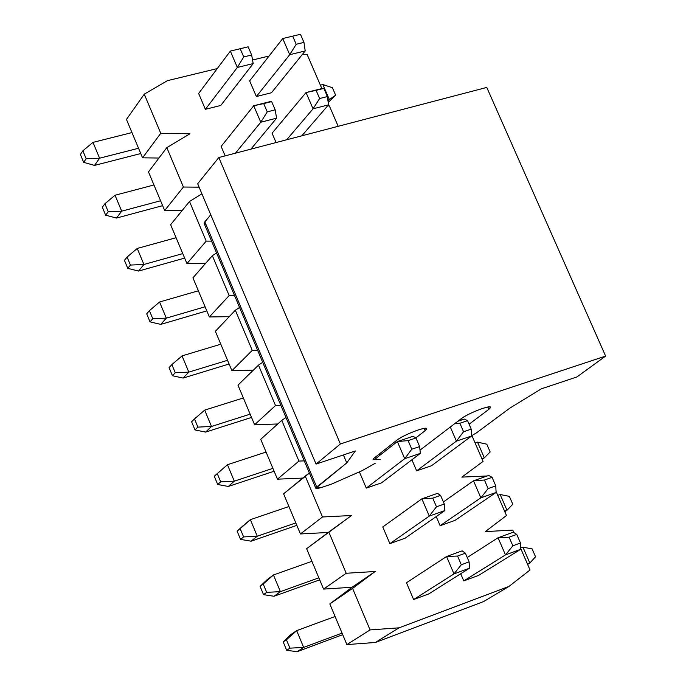 <?xml version="1.0" encoding="UTF-8"?>
<svg xmlns="http://www.w3.org/2000/svg" width="686" height="686" viewBox="0 0 686 686"><rect width="100%" height="100%" fill="white"/><g stroke="black" fill="none" stroke-linecap="round" stroke-linejoin="round"><path stroke-width="1.03" d="M420.004 450.145L461.472 418.511C466.574 415.004 473.512 411.686 482.267 408.564C490.061 406.155 492.248 406.421 488.844 409.353L469.104 424.222L488.844 409.353L490.559 407.261C490.258 404.671 467.663 413.607 461.472 418.511L420.004 450.145M471.651 435.696L476.478 432.866L509.912 408.093L541.426 388.799L576.926 376.948L605.618 356.085L340.385 443.979L316.057 464.079L355.305 450.968L346.764 462.913L316.726 487.034C314.72 488.972 316.683 488.989 322.643 487.103L331.861 483.973L361.976 470.733L375.268 463.273L361.976 470.733L331.861 483.973L322.643 487.103L315.817 488.252L346.764 462.913L355.305 450.968L316.057 464.079L340.385 443.979L605.618 356.085L576.926 376.948L541.426 388.799L509.912 408.093L476.478 432.866L471.651 435.696M380.181 459.534L376.254 459.38C372.978 460.092 372.266 459.671 374.119 458.102L396.971 440.103C401.927 436.613 408.907 433.269 417.885 430.062C425.937 427.575 428.356 427.781 425.14 430.671L415.819 437.908L425.14 430.671L424.162 428.398L425.14 430.671L426.692 428.69C426.375 425.98 402.965 435.173 396.971 440.103L374.119 458.102L373.081 459.448L376.254 459.38L375.302 457.168L376.245 459.38L380.181 459.294M205.929 224.399L204.419 223.919L204.299 222.633L210.756 214.787L204.84 221.818L316.726 487.034L204.84 221.818L204.179 223.576L315.817 488.252M197.654 183.762L218.825 157.523L486.768 87.431L605.618 356.085L486.768 87.431L218.825 157.523L340.385 443.979L218.825 157.523L197.654 183.762L316.057 464.079L197.654 183.762M487.84 407.047L488.844 409.353L487.84 407.047M460.863 418.975L461.352 420.098L460.863 418.975M379.735 455.401L379.187 454.106L379.735 455.401M343.386 454.947L346.764 462.913L343.386 454.947M300.459 34.3L292.69 36.161L296.189 44.273L303.958 42.395L300.459 34.3L303.958 42.395L305.201 50.936L289.715 54.7L296.189 44.273L292.69 36.161L300.459 34.3M298.239 34.823L282.743 38.536L292.69 36.161L282.743 38.536L289.715 54.7L282.743 38.536L249.653 80.862L282.743 38.536L298.239 34.823M256.367 96.529L289.715 54.7L256.367 96.529L249.653 80.862L256.367 96.529L271.45 92.756L305.201 50.936L303.958 42.395L296.189 44.273L289.715 54.7L305.201 50.936L271.45 92.756L256.367 96.529M328.011 101.116L329.349 99.556L327.848 99.942L329.349 99.556L335.651 95.2L328.2 102.488L335.651 95.2L332.41 87.722L335.651 95.2L329.349 99.556L322.849 84.541L329.349 99.556L328.011 101.116M320.396 85.158L322.849 84.541L320.396 85.158M332.41 87.722L322.849 84.541L332.41 87.722M323.861 88.408L316.1 90.363L319.633 98.527L327.385 96.555L323.861 88.408L327.385 96.555L328.517 104.855L313.056 108.817L319.633 98.527L316.1 90.363L323.861 88.408M321.511 88.64L306.042 92.55L316.1 90.363L306.042 92.55L313.056 108.817L306.042 92.55L272.076 133.213L306.042 92.55L321.511 88.64M286.671 139.773L313.056 108.817L286.671 139.773M301.823 135.811L328.517 104.855L327.385 96.555L319.633 98.527L313.056 108.817L328.517 104.855L301.823 135.811M467.56 420.664L459.894 423.236L463.565 431.734L471.231 429.144L467.56 420.664L471.231 429.144L471.668 435.962L456.396 441.141L463.565 431.734L459.894 423.236L467.56 420.664L464.379 419.086L467.56 420.664M464.379 419.086L457.854 421.273L464.379 419.086M454.664 423.708L459.894 423.236L454.664 423.708M450.308 427.026L456.396 441.141L450.308 427.026M416.642 470.836L456.396 441.141L416.642 470.836L411.909 459.783L416.642 470.836L431.528 465.725L471.668 435.962L471.231 429.144L463.565 431.734L456.396 441.141L471.668 435.962L431.528 465.725L416.642 470.836M482.181 459.346L484.307 457.828L481.889 458.66L484.307 457.828L490.156 451.988L486.777 444.185L490.156 451.988L484.307 457.828L477.533 442.153L484.307 457.828L482.181 459.346M475.106 442.985L477.533 442.153L475.106 442.985M486.777 444.185L477.533 442.153L486.777 444.185M492.076 477.345L484.427 480.029L488.123 488.578L495.772 485.885L492.076 477.345L495.772 485.885L496.089 492.437L480.843 497.83L488.123 488.578L484.427 480.029L492.076 477.345L488.749 475.449L492.076 477.345M488.749 475.449L473.494 480.783L484.427 480.029L473.494 480.783L480.843 497.83L473.494 480.783L443.388 501.946L473.494 480.783L488.749 475.449M440.129 525.69L480.843 497.83L440.129 525.69L436.227 516.575L440.129 525.69L454.99 520.391L496.089 492.437L495.772 485.885L488.123 488.578L480.843 497.83L496.089 492.437L454.99 520.391L440.129 525.69M504.827 511.713L506.997 510.281L504.579 511.147L506.997 510.281L512.776 504.227L509.372 496.372L512.776 504.227L506.997 510.281L500.18 494.512L506.997 510.281L504.827 511.713M497.762 495.369L500.18 494.512L497.762 495.369M509.372 496.372L500.18 494.512L509.372 496.372M516.755 534.411L509.123 537.198L512.845 545.807L520.477 543.003L516.755 534.411L520.477 543.003L520.674 549.297L505.462 554.905L512.845 545.807L509.123 537.198L516.755 534.411L513.282 532.199L516.755 534.411M513.282 532.199L498.062 537.747L509.123 537.198L498.062 537.747L505.462 554.905L498.062 537.747L467.235 557.529L498.062 537.747L513.282 532.199M463.779 580.913L505.462 554.905L463.779 580.913L460.709 573.745L463.779 580.913L478.605 575.408L520.674 549.297L520.477 543.003L512.845 545.807L505.462 554.905L520.674 549.297L478.605 575.408L463.779 580.913M527.611 564.407L529.832 563.06L527.414 563.961L529.832 563.06L535.534 556.783L532.113 548.877L535.534 556.783L529.832 563.06L522.964 547.196L529.832 563.06L527.611 564.407M520.631 548.054L522.964 547.196L520.631 548.054M532.113 548.877L522.964 547.196L532.113 548.877M243.719 56.938L251.659 55.017L248.152 46.828L240.194 48.732L243.719 56.938L240.194 48.732L230.342 51.09L237.339 67.451L243.719 56.938L237.339 67.451L253.177 63.592L251.659 55.017L243.719 56.938M246.188 47.291L248.152 46.828L251.659 55.017L253.177 63.592L220.789 105.447L253.177 63.592L237.339 67.451L230.342 51.09L246.188 47.291M92.987 142.379L131.961 132.578L92.987 142.379L82.869 150.817L80.382 154.453L83.666 162.35L80.382 154.453L82.869 150.817L86.17 158.74L82.869 150.817L92.987 142.379L99.59 158.209L94.522 165.403L140.759 153.544L94.522 165.403L83.666 162.35L86.17 158.74L99.59 158.209L92.987 142.379M198.64 93.459L230.342 51.09L198.64 93.459L205.371 109.314L237.339 67.451L205.371 109.314L198.64 93.459M138.546 148.262L99.59 158.209L138.546 148.262M99.59 158.209L86.17 158.74L83.666 162.35L94.522 165.403L99.59 158.209M267.248 111.861L275.18 109.837L271.639 101.597L263.707 103.595L267.248 111.861L263.707 103.595L253.726 105.755L260.774 122.228L267.248 111.861L260.774 122.228L276.587 118.172L275.18 109.837L267.248 111.861M269.547 101.76L271.639 101.597L275.18 109.837L276.587 118.172L250.93 149.128L276.587 118.172L260.774 122.228L253.726 105.755L269.547 101.76M115.042 195.244L153.956 184.98L115.042 195.244L104.907 203.751L102.343 207.232L105.644 215.181L102.343 207.232L104.907 203.751L108.225 211.725L104.907 203.751L115.042 195.244L121.688 211.177L116.457 218.062L162.633 205.654L116.457 218.062L105.644 215.181L108.225 211.725L121.688 211.177L115.042 195.244M221.141 146.427L253.726 105.755L221.141 146.427L225.154 155.876L221.141 146.427M235.444 153.175L260.774 122.228L235.444 153.175M160.584 200.766L121.688 211.177L160.584 200.766M121.688 211.177L108.225 211.725L105.644 215.181L116.457 218.062L121.688 211.177M137.234 248.452L176.096 237.716L137.234 248.452L127.09 257.036L124.44 260.354L127.768 268.355L124.44 260.354L127.09 257.036L130.426 265.053L127.09 257.036L137.234 248.452L143.923 264.479L138.538 271.064L184.654 258.099L138.538 271.064L127.768 268.355L130.426 265.053L143.923 264.479L137.234 248.452M182.759 253.606L143.923 264.479L182.759 253.606M143.923 264.479L130.426 265.053L127.768 268.355L138.538 271.064L143.923 264.479M159.572 301.994L198.374 290.795L159.572 301.994L149.411 310.655L146.693 313.819L150.037 321.871L146.693 313.819L149.411 310.655L152.772 318.724L149.411 310.655L159.572 301.994L166.304 318.132L160.764 324.392L206.803 310.878L160.764 324.392L150.037 321.871L152.772 318.724L166.304 318.132L159.572 301.994M205.08 306.779L166.304 318.132L205.08 306.779M166.304 318.132L152.772 318.724L150.037 321.871L160.764 324.392L166.304 318.132M182.056 355.888L220.789 344.209L182.056 355.888L171.877 364.618L169.073 367.627L172.443 375.722L169.073 367.627L171.877 364.618L175.264 372.747L171.877 364.618L182.056 355.888L188.821 372.121L183.128 378.072L229.098 363.983L183.128 378.072L172.443 375.722L175.264 372.747L188.821 372.121L182.056 355.888M227.546 360.296L188.821 372.121L227.546 360.296M188.821 372.121L175.264 372.747L172.443 375.722L183.128 378.072L188.821 372.121M204.677 410.125L243.359 397.957L204.677 410.125L194.49 418.932L191.608 421.779L195.004 429.933L191.608 421.779L194.49 418.932L197.894 427.112L194.49 418.932L204.677 410.125L211.494 426.469L205.637 432.094L251.53 417.44L205.637 432.094L195.004 429.933L197.894 427.112L211.494 426.469L204.677 410.125M250.15 414.155L211.494 426.469L250.15 414.155M211.494 426.469L197.894 427.112L195.004 429.933L205.637 432.094L211.494 426.469M227.452 464.722L266.065 452.065L227.452 464.722L214.289 476.281L217.702 484.488L214.289 476.281L217.256 473.606L220.678 481.838L217.256 473.606L227.452 464.722L234.312 481.169L228.292 486.46L274.108 471.231L228.292 486.46L217.702 484.488L220.678 481.838L234.312 481.169L227.452 464.722M272.908 468.358L234.312 481.169L272.908 468.358M234.312 481.169L220.678 481.838L217.702 484.488L228.292 486.46L234.312 481.169M411.789 449.219L419.635 446.569L415.956 437.985L408.11 440.618L411.789 449.219L408.11 440.618L397.374 441.535L404.706 458.685L411.789 449.219L404.706 458.685L420.338 453.377L419.635 446.569L411.789 449.219M413.015 436.296L415.956 437.985L419.635 446.569L420.338 453.377L381.502 482.884L420.338 453.377L404.706 458.685L397.374 441.535L413.015 436.296L397.374 441.535L408.11 440.618L415.956 437.985L413.015 436.296M244.233 524.73L250.373 519.671L288.917 506.517L250.373 519.671L237.107 531.144L244.233 524.73L237.107 531.144L240.546 539.402L237.107 531.144L240.16 528.632L243.607 536.915L240.16 528.632L250.373 519.671L257.276 536.22L251.093 541.185L296.832 525.365L251.093 541.185L240.546 539.402L243.607 536.915L257.276 536.22L250.373 519.671L244.233 524.73M375.851 458.454L397.374 441.535L375.851 458.454M366.281 488.106L404.706 458.685L366.281 488.106L359.481 472.097L366.281 488.106L381.502 482.884L366.281 488.106M295.803 522.921L257.276 536.22L295.803 522.921M257.276 536.22L243.607 536.915L240.546 539.402L251.093 541.185L257.276 536.22M436.459 506.791L444.288 504.03L440.575 495.386L432.746 498.13L436.459 506.791L432.746 498.13L421.881 498.833L429.273 516.095L436.459 506.791L429.273 516.095L444.871 510.573L444.288 504.03L436.459 506.791M437.497 493.371L440.575 495.386L444.288 504.03L444.871 510.573L405.066 538.218L444.871 510.573L429.273 516.095L421.881 498.833L437.497 493.371L421.881 498.833L432.746 498.13L440.575 495.386L437.497 493.371M267.137 579.704L273.44 574.971L311.924 561.32L273.44 574.971L260.088 586.358L267.137 579.704L260.088 586.358L263.544 594.668L260.088 586.358L263.218 584.009L266.691 592.352L263.218 584.009L273.44 574.971L280.394 591.641L274.04 596.263L319.702 579.85L274.04 596.263L263.544 594.668L266.691 592.352L280.394 591.641L273.44 574.971L267.137 579.704M382.771 526.942L421.881 498.833L382.771 526.942L389.871 543.646L429.273 516.095L389.871 543.646L382.771 526.942M318.853 577.826L280.394 591.641L318.853 577.826M280.394 591.641L266.691 592.352L263.544 594.668L274.04 596.263L280.394 591.641M461.292 564.758L469.104 561.885L465.374 553.182L457.562 556.037L461.292 564.758L457.562 556.037L446.56 556.518L453.995 573.899L461.292 564.758L453.995 573.899L469.567 568.154L469.104 561.885L461.292 564.758M462.141 550.841L465.374 553.182L469.104 561.885L469.567 568.154L428.784 593.913L469.567 568.154L453.995 573.899L446.56 556.518L462.141 550.841L446.56 556.518L457.562 556.037L465.374 553.182L462.141 550.841M290.195 635.03L296.669 630.648L335.077 616.482L296.669 630.648L283.207 641.933L290.195 635.03L283.207 641.933L286.688 650.302L283.207 641.933L286.431 639.764L289.921 648.159L286.431 639.764L296.669 630.648L303.658 647.413L297.141 651.7L342.717 634.679L297.141 651.7L286.688 650.302L289.921 648.159L303.658 647.413L296.669 630.648L290.195 635.03M406.472 582.74L446.56 556.518L406.472 582.74L413.615 599.547L453.995 573.899L413.615 599.547L428.784 593.913L413.615 599.547L406.472 582.74M342.057 633.101L303.658 647.413L342.057 633.101M303.658 647.413L289.921 648.159L286.688 650.302L297.141 651.7L303.658 647.413M142.559 157.823L126.456 119.45L142.559 157.823L158.955 158.037L142.559 157.823L160.756 133.281L189.945 133.787L166.809 147.644L183.411 187.029L199.086 187.158L183.411 187.029L164.683 210.533L148.476 171.92L164.683 210.533L182.099 210.602L164.683 210.533L183.411 187.029L166.809 147.644L148.476 171.92L166.809 147.644L189.945 133.787L160.756 133.281L142.559 157.823M483.553 601.596L375.345 642.473L346.876 644.583L329.812 603.92L352.072 587.267L323.578 589.094L306.625 548.697L323.578 589.094L352.072 587.267L329.812 603.92L346.876 644.583L375.345 642.473L483.553 601.596L508.952 586.444L530.029 569.997L520.64 548.294L530.029 569.997L508.952 586.444L483.553 601.596M328.234 532.465L300.442 533.957L283.592 493.826L300.442 533.957L328.234 532.465M302.723 478.073L277.444 479.18L260.714 439.306L277.444 479.18L302.723 478.073M277.787 423.974L254.6 424.763L237.973 385.146L254.6 424.763L277.787 423.974M253.314 370.166L231.911 370.689L215.387 331.321L231.911 370.689L253.314 370.166M229.244 316.666L209.359 316.958L192.938 277.847L209.359 316.958L229.244 316.666M205.517 263.475L186.952 263.578L170.634 224.716L186.952 263.578L205.517 263.475M201.907 193.838L189.508 201.487L206.212 241.12L211.58 241.12L206.212 241.12L186.952 263.578L206.212 241.12L189.508 201.487L170.634 224.716L189.508 201.487L201.907 193.838M216.587 252.988L212.343 255.681L229.158 295.572L234.526 295.52L229.158 295.572L209.359 316.958L229.158 295.572L212.343 255.681L192.938 277.847L212.343 255.681L216.587 252.988M239.568 307.465L235.332 310.226L252.259 350.383L257.619 350.272L252.259 350.383L231.911 370.689L252.259 350.383L235.332 310.226L215.387 331.321L235.332 310.226L239.568 307.465M262.695 362.302L258.476 365.132L275.515 405.555L280.866 405.392L275.515 405.555L254.6 424.763L275.515 405.555L258.476 365.132L237.973 385.146L258.476 365.132L262.695 362.302M285.976 417.5L281.766 420.398L298.916 461.086L304.267 460.872L298.916 461.086L277.444 479.18L298.916 461.086L281.766 420.398L260.714 439.306L281.766 420.398L285.976 417.5M309.412 473.057L305.219 476.033L322.48 516.987L351.498 515.512L328.817 532.027L346.198 573.264L375.191 571.489L352.578 588.399L370.071 629.911L399.038 627.836L508.952 586.444L399.038 627.836L375.345 642.473L399.038 627.836L370.071 629.911L346.876 644.583L370.071 629.911L352.578 588.399L329.812 603.92L352.578 588.399L375.191 571.489L352.072 587.267L375.191 571.489L346.198 573.264L323.578 589.094L346.198 573.264L328.817 532.027L306.625 548.697L351.498 515.512L322.48 516.987L300.442 533.957L322.48 516.987L305.219 476.033L283.592 493.826L309.412 473.057M513.831 532.55L512.768 530.089L485.336 531.607L506.474 515.529L496.038 491.39L506.474 515.529L485.336 531.607L512.768 530.089L513.831 532.55M487.249 475.973L461.867 477.113L483.081 461.412L471.899 435.567L483.081 461.412L461.867 477.113L487.249 475.973M338.181 126.301L329.374 105.927L327.634 105.884L329.374 105.927L338.181 126.301M321.88 88.605L307.088 54.391L302.535 54.245L307.088 54.391L321.88 88.605M269.084 56.012L252.542 60.016L269.084 56.012M217.248 68.583L167.461 80.656L144.266 94.154L160.756 133.281L144.266 94.154L126.456 119.45L144.266 94.154L167.461 80.656L217.248 68.583M220.789 105.447L205.371 109.314L220.789 105.447M276.072 142.551L272.076 133.213L276.072 142.551M405.066 538.218L389.871 543.646L405.066 538.218"/></g></svg>
